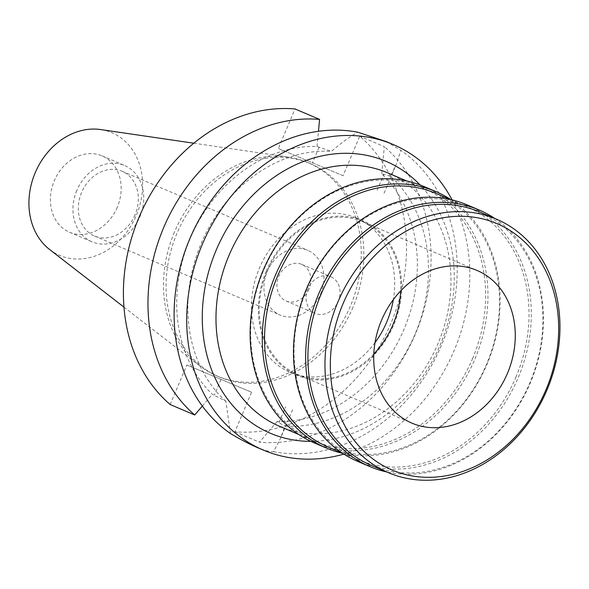 <?xml version="1.0" encoding="UTF-8"?>
<svg xmlns="http://www.w3.org/2000/svg" width="589" height="589" viewBox="0 0 589 589"><rect width="100%" height="100%" fill="white"/><g stroke="black" fill="none" stroke-linecap="round" stroke-linejoin="round"><path stroke-width="0.44" stroke-dasharray="2.94 2.21" d="M117.263 207.306A41.502 34.162 -66.9 0 1 69.517 232.243A41.502 34.162 -66.9 0 1 54.284 180.808A41.502 34.162 -66.9 0 1 102.037 155.871A41.502 34.162 -66.9 0 1 117.263 207.306M76.835 190.409A41.502 34.162 113.1 0 0 92.068 241.843A41.502 34.162 113.1 0 0 139.814 216.907A41.502 34.162 113.1 0 0 124.581 165.472A41.502 34.162 113.1 0 0 76.835 190.409M135.028 214.897A35.193 28.971 -66.9 0 1 94.534 236.034A35.193 28.971 -66.9 0 1 81.621 192.419A35.193 28.971 -66.9 0 1 122.114 171.274A35.193 28.971 -66.9 0 1 135.028 214.897M320.63 293.926A35.193 28.971 113.1 0 0 307.716 250.31A35.193 28.971 113.1 0 0 267.229 271.455A35.193 28.971 113.1 0 0 280.143 315.071A35.193 28.971 113.1 0 0 320.63 293.926M309.041 289.052A19.923 16.396 -66.9 0 1 286.121 301.016A19.923 16.396 -66.9 0 1 278.811 276.329A19.923 16.396 -66.9 0 1 301.73 264.358A19.923 16.396 -66.9 0 1 309.041 289.052M307.959 288.735A19.923 16.396 113.1 0 0 315.262 313.429A19.923 16.396 113.1 0 0 338.182 301.458A19.923 16.396 113.1 0 0 330.871 276.771A19.923 16.396 113.1 0 0 307.959 288.735M375.016 342.621A83.999 69.141 -66.9 0 1 290.163 372.381A83.999 69.141 -66.9 0 1 259.337 268.282A83.999 69.141 -66.9 0 1 355.977 217.812A83.999 69.141 -66.9 0 1 393.327 299.617M266.28 271.234A83.999 69.141 113.1 0 0 297.099 375.333A83.999 69.141 113.1 0 0 393.739 324.87A83.999 69.141 113.1 0 0 362.92 220.765A83.999 69.141 113.1 0 0 266.28 271.234M373.809 353.989A83.005 68.324 -66.9 0 1 297.489 374.42A83.005 68.324 -66.9 0 1 267.031 271.551A83.005 68.324 -66.9 0 1 362.529 221.685A83.005 68.324 -66.9 0 1 400.689 290.863M371.431 465.45A137.789 113.419 113.1 0 0 529.953 382.666A137.789 113.419 113.1 0 0 479.394 211.9M494.775 218.453A139.446 114.781 -66.9 0 1 530.343 382.828A139.446 114.781 -66.9 0 1 386.811 471.995M357.773 461.437A139.446 114.781 113.1 0 0 518.202 377.659A139.446 114.781 113.1 0 0 467.033 204.839M516.074 376.754A137.789 113.419 -66.9 0 1 357.552 459.538A137.789 113.419 -66.9 0 1 306.994 288.779A137.789 113.419 -66.9 0 1 465.516 205.995A137.789 113.419 -66.9 0 1 516.074 376.754M328.066 446.985A137.789 113.419 113.1 0 0 486.588 364.201A137.789 113.419 113.1 0 0 436.029 193.435M450.821 199.597A139.446 114.781 -66.9 0 1 486.978 364.363A139.446 114.781 -66.9 0 1 342.761 453.375M314.408 442.972A139.446 114.781 113.1 0 0 474.837 359.194A139.446 114.781 113.1 0 0 423.668 186.374M472.709 358.289A137.789 113.419 -66.9 0 1 314.187 441.073A137.789 113.419 -66.9 0 1 263.629 270.314A137.789 113.419 -66.9 0 1 422.151 187.53A137.789 113.419 -66.9 0 1 472.709 358.289M279.495 426.303A137.789 113.419 113.1 0 0 438.017 343.52A137.789 113.419 113.1 0 0 387.459 172.761M310.83 441.36A147.743 121.614 113.1 0 0 440.366 344.484A147.743 121.614 113.1 0 0 420.023 184.909M452.116 199.899A166.01 136.648 -66.9 0 1 454.222 350.315A166.01 136.648 -66.9 0 1 343.873 454.097M273.583 451.682A166.01 136.648 113.1 0 0 441.625 344.948A166.01 136.648 113.1 0 0 400.873 150.35L396.228 164.449L390.478 176.244A141.102 116.151 -66.9 0 1 415.223 333.801A141.102 116.151 -66.9 0 1 284.921 426.119L280.467 438.488L273.583 451.682C270.469 452.043 264.851 450.578 256.738 447.279L256.296 447.095M390.478 176.244L381.746 173.733A141.102 116.151 113.1 0 1 404.098 329.06A141.102 116.151 113.1 0 1 277.066 421.533L284.921 426.119M170.162 404.518L186.853 365.003L251.591 392.245L234.901 431.759A166.01 136.648 113.1 0 0 390.912 323.354A166.01 136.648 113.1 0 0 359.754 136.192L343.063 175.706L278.325 148.465L295.015 108.95M230.476 433.548L225.852 401.264L212.334 394.291A141.102 116.151 113.1 0 1 189.982 238.965A141.102 116.151 113.1 0 1 317.007 146.492L331.408 151.38C341.377 142.81 350.168 136.42 357.766 132.216M386.369 141.618L400.873 150.35M343.063 175.706L278.325 148.465M225.852 401.264A141.102 116.151 -66.9 0 1 201.107 243.699A141.102 116.151 -66.9 0 1 331.408 151.38M202.329 406.064L212.334 394.291M186.853 365.003L251.591 392.245M352.936 307.377A115.952 95.447 -66.9 0 1 219.535 377.041A115.952 95.447 -66.9 0 1 176.987 233.332A115.952 95.447 -66.9 0 1 310.388 163.668A115.952 95.447 -66.9 0 1 352.936 307.377M381.746 173.733L384.322 146.646L359.754 136.192M277.066 421.533L259.469 442.221A166.01 136.648 -66.9 0 0 415.473 333.816A166.01 136.648 -66.9 0 0 384.322 146.646M234.901 431.759L259.469 442.221M317.007 146.492L318.465 131.273M174.381 232.228A115.952 95.447 113.1 0 0 199.391 365.614A115.952 95.447 113.1 0 0 216.929 375.929A115.952 95.447 113.1 0 0 350.337 306.265A115.952 95.447 113.1 0 0 307.789 162.557A115.952 95.447 113.1 0 0 288.198 157.064A115.952 95.447 113.1 0 0 174.381 232.228M49.572 249.464A66.667 54.873 113.1 0 0 136.353 215.338A66.667 54.873 113.1 0 0 100.631 129.558M279.076 422.387L285.68 406.756M220.941 379.515L214.337 395.145M319.017 147.346L312.413 162.976M377.151 190.218L383.748 174.587M69.517 232.243L92.068 241.843M102.037 155.871L124.581 165.472M94.534 236.034L280.143 315.071M122.114 171.274L307.716 250.31M286.121 301.016L315.262 313.429M301.73 264.358L330.871 276.771M290.163 372.381L297.099 375.333M355.977 217.812L362.92 220.765M297.489 374.42L411.976 423.167M362.529 221.685L477.009 270.432M450.136 199.443L465.516 205.995M342.172 452.993L357.552 459.538M406.771 180.978L422.151 187.53M298.807 434.527L314.187 441.073M292.615 409.738L280.467 438.488M384.08 193.199L396.228 164.449M216.929 375.929L219.535 377.041M307.789 162.557L310.388 163.668M193.774 143.215L288.198 157.064M123.97 307.141L199.391 365.614"/><path stroke-width="0.88" d="M393.327 299.617A83.999 69.141 -66.9 0 1 386.796 321.918A83.999 69.141 -66.9 0 1 375.016 342.621M400.689 290.863A83.005 68.324 -66.9 0 1 392.981 324.554A83.005 68.324 -66.9 0 1 373.809 353.989M381.517 320.298A83.005 68.324 113.1 0 0 411.976 423.167A83.005 68.324 113.1 0 0 507.468 373.301A83.005 68.324 113.1 0 0 477.009 270.432A83.005 68.324 113.1 0 0 381.517 320.298M546.077 389.55A133.894 110.217 -66.9 0 1 392.392 470.14A133.894 110.217 -66.9 0 1 342.908 304.049A133.894 110.217 -66.9 0 1 496.593 223.459A133.894 110.217 -66.9 0 1 546.077 389.55M546.997 389.925A137.789 113.419 -66.9 0 1 388.482 472.709A137.789 113.419 -66.9 0 1 337.924 301.943A137.789 113.419 -66.9 0 1 496.439 219.16A137.789 113.419 -66.9 0 1 546.997 389.925M496.439 219.16L479.394 211.9A137.789 113.419 113.1 0 0 320.872 294.684A137.789 113.419 113.1 0 0 371.431 465.45L388.482 472.709M386.811 471.995A139.446 114.781 -66.9 0 1 369.914 466.606A139.446 114.781 -66.9 0 1 318.745 293.786A139.446 114.781 -66.9 0 1 479.174 210.008A139.446 114.781 -66.9 0 1 494.775 218.453M479.174 210.008L467.033 204.839A139.446 114.781 113.1 0 0 306.604 288.617A139.446 114.781 113.1 0 0 357.773 461.437L369.914 466.606M450.136 199.443L436.029 193.435A137.789 113.419 113.1 0 0 277.507 276.219A137.789 113.419 113.1 0 0 328.066 446.985L342.172 452.993M342.761 453.375A139.446 114.781 -66.9 0 1 326.549 448.141A139.446 114.781 -66.9 0 1 275.38 275.321A139.446 114.781 -66.9 0 1 435.808 191.543A139.446 114.781 -66.9 0 1 450.821 199.597M435.808 191.543L423.668 186.374A139.446 114.781 113.1 0 0 263.239 270.152A139.446 114.781 113.1 0 0 314.408 442.972L326.549 448.141M406.771 180.978L387.459 172.761A137.789 113.419 113.1 0 0 228.937 255.538A137.789 113.419 113.1 0 0 279.495 426.303L298.807 434.527M420.023 184.909A147.743 121.614 113.1 0 0 216.178 250.141A147.743 121.614 113.1 0 0 310.83 441.36M343.873 454.097A166.01 136.648 -66.9 0 1 263.239 450.048A166.01 136.648 -66.9 0 1 202.321 244.31A166.01 136.648 -66.9 0 1 393.312 144.577A166.01 136.648 -66.9 0 1 452.116 199.899M393.312 144.577L386.369 141.618L357.766 132.216A166.01 136.648 113.1 0 0 189.724 238.95A166.01 136.648 113.1 0 0 230.476 433.548C239.863 439.166 248.617 443.745 256.738 447.279M202.329 406.064L194.731 414.98L170.162 404.518A166.01 136.648 113.1 0 1 139.011 217.356A166.01 136.648 113.1 0 1 295.015 108.95L319.584 119.405L318.465 131.273M194.731 414.98A166.01 136.648 -66.9 0 1 163.58 227.818A166.01 136.648 -66.9 0 1 319.584 119.405M193.774 143.215L100.631 129.558A66.667 54.873 113.1 0 0 35.193 172.768A66.667 54.873 113.1 0 0 49.572 249.464L123.97 307.141M256.296 447.095L263.239 450.048"/></g></svg>
